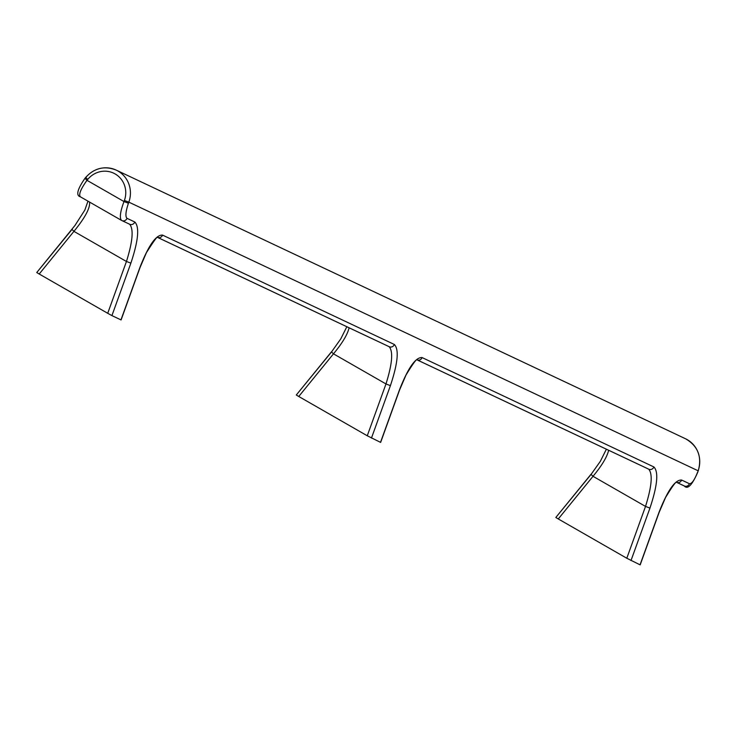 <?xml version="1.0" encoding="UTF-8"?>
<svg xmlns="http://www.w3.org/2000/svg" width="735" height="735" viewBox="0 0 735 735"><rect width="100%" height="100%" fill="white"/><g stroke="black" fill="none" stroke-linecap="round" stroke-linejoin="round"><path stroke-width="1.1" d="M399.445 389.945L380.51 442.351L367.261 435.772L385.985 383.946L390.414 385.627L371.46 438.078M658.983 512.414L659.001 512.359C667.61 490.364 675.162 479.587 681.63 480.047A3.85 3.703 -64.7 0 1 676.843 482.436L684.046 485.835A3.85 3.703 -64.7 0 0 684.294 485.964C687.638 489.786 692.159 485.118 697.855 471.943L698.131 470.777A26.129 25.165 -64.7 0 0 685.544 438.767C697.91 445.97 702.145 456.665 698.25 470.85L128.827 202.134A26.129 25.165 -64.7 0 0 116.24 170.125A26.129 25.165 -64.7 0 0 85.82 177.475L87.722 179.432A22.28 21.453 115.3 0 1 115.119 173.929A22.28 21.453 115.3 0 1 124.39 200.462L128.827 202.134L128.423 203.237L123.995 201.555C120.218 211.708 119.382 217.983 121.514 220.39L121.606 220.436A3.85 3.703 -64.7 0 0 126.99 218.323C125.207 216.522 125.685 211.496 128.423 203.237M659.001 512.359L640.047 564.82L626.799 558.242L645.523 506.415L649.951 508.096L630.997 560.557M608.644 450.27C607.101 456.904 601.891 465.586 593.016 476.308L645.523 506.415C651.807 486.34 652.864 473.928 648.693 469.169M558.288 518.956L555.825 517.477L590.968 474.323L593.016 476.308L558.288 518.956L626.799 558.242M606.375 449.204L600.33 461.341L591.115 474.351M555.825 517.477L591.023 474.461M349.107 327.801C347.563 334.434 342.354 343.116 333.479 353.838L385.985 383.946C392.269 363.871 393.326 351.459 389.155 346.7M298.75 396.487L296.288 395.007L331.43 351.854L333.479 353.838L298.75 396.487L367.261 435.772M346.837 326.726L340.783 338.872L331.568 351.881M296.288 395.007L331.485 351.991M71.947 229.513L36.75 272.538L39.212 274.017L73.932 231.369L72.03 229.412M129.608 224.23C133.788 228.989 132.732 241.402 126.448 261.476L73.932 231.369C85.131 217.652 90.331 207.876 89.532 202.051M121.422 220.335L80.345 196.787C78.507 194.545 80.721 189.06 86.987 180.332L84.938 178.348L85.738 177.585M139.907 267.476L120.963 319.881L111.922 315.609L107.714 313.294L126.448 261.476L130.876 263.148C138.355 240.621 139.659 226.904 134.79 221.998L126.99 218.323M107.714 313.294L39.212 274.017M394.327 344.476L162.554 235.099A3.85 3.703 -64.7 0 1 157.759 237.488L388.944 346.589A3.85 3.703 -64.7 0 0 394.327 344.476C399.197 349.373 397.892 363.09 390.414 385.627M417.278 359.975L648.729 469.187A3.85 3.703 -64.7 0 1 648.481 469.059L417.296 359.966A3.85 3.703 -64.7 0 0 422.092 357.568C415.615 357.118 408.072 367.886 399.463 389.89M698.112 470.823L697.855 471.943M676.825 482.445L684.294 485.973A3.85 3.703 -64.7 0 0 689.43 483.722C691.81 483.887 694.575 479.937 697.726 471.87M681.63 480.047L689.43 483.722M648.729 469.187A3.85 3.703 -64.7 0 0 653.874 466.945C658.744 471.842 657.439 485.559 649.951 508.096M422.092 357.568L653.874 466.945M124.39 200.462L123.995 201.555L86.987 180.332L87.722 179.432M122.111 220.675L129.397 224.111A3.85 3.703 -64.7 0 0 134.79 221.998M111.922 315.609L130.876 263.148M162.554 235.099C156.077 234.649 148.534 245.416 139.926 267.421M380.638 442.406L399.583 389.963L405.996 375.052C413.382 362.906 417.195 357.862 417.443 359.92L416.947 359.819M640.176 564.875L659.12 512.433L665.524 497.558C672.902 485.394 676.724 480.341 676.99 482.39L676.494 482.289M36.75 272.538L74.942 225.498L84.847 210.063L87.98 201.16M129.654 224.249L121.514 220.39L80.345 196.787C75.797 195.565 77.322 189.419 84.938 178.348L85.673 177.447C94.374 167.957 104.563 165.522 116.24 170.125L685.544 438.767M121.1 319.927L140.045 267.494L146.43 252.638C154.571 239.831 158.392 234.768 157.896 237.451L157.409 237.35M157.74 237.497L389.192 346.718"/></g></svg>
